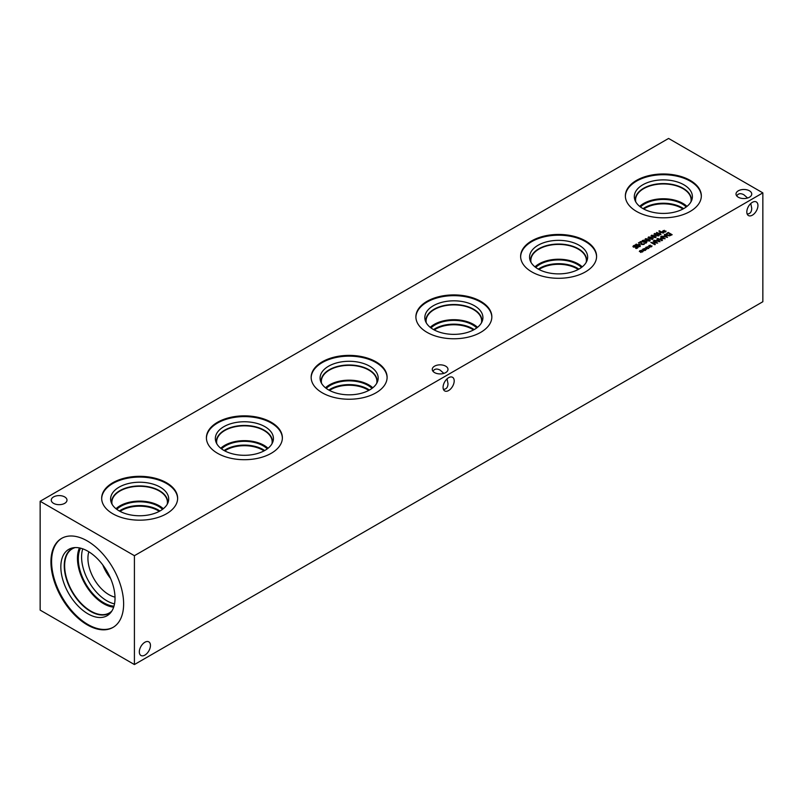 <?xml version="1.0" encoding="UTF-8"?>
<svg xmlns="http://www.w3.org/2000/svg" width="803" height="803" viewBox="0 0 803 803"><rect width="100%" height="100%" fill="white"/><g stroke="black" fill="none" stroke-linecap="round" stroke-linejoin="round"><path stroke-width="1.2" d="M643.845 243.771L644.608 243.731L643.835 244.463L641.547 244.513L640.834 242.064L638.415 242.897L640.874 241.472L642.069 244.182L644.598 243.761M640.814 243.239L640.834 242.034L640.814 243.239M640.874 241.472L642.069 244.222L643.845 243.811M638.445 242.907L640.874 241.512M644.116 241.864L645.251 241.121L643.153 241.623L644.116 241.904M645.251 241.121L642.952 240.679L643.153 241.663L642.952 240.719M645.803 242.817L645.642 241.342L644.076 242.285L642.631 241.954L642.009 241.151L642.52 240.428L645.672 240.759L646.897 241.934L646.194 243.088L645.17 243.018L646.274 242.165L645.2 243.048M642.009 241.191L643.765 240.127L646.897 241.974M642.009 241.151L642.52 240.468M646.897 240.298L648.262 240.91L649.426 240.227L647.017 238.832L645.833 239.515L646.897 240.298M645.993 238.933L646.897 240.328L648.262 240.95L649.426 240.268L649.256 240.81M649.256 240.85L649.426 240.268M645.05 239.334L645.552 238.712L648.894 239.133L649.697 241.071L646.355 240.609L645.552 238.672L648.894 239.174L649.697 241.111M650.209 240.428L649.697 241.071M645.05 239.314L645.552 238.712M648.985 237.206L649.888 238.611L651.243 239.184L652.417 238.501L650.008 237.106L648.814 237.788L651.243 239.224L652.417 238.541L652.247 239.123M652.247 239.093L652.417 238.501M652.688 239.344L649.346 238.882L648.543 236.955L651.885 237.407L652.688 239.344L653.19 238.702M648.543 236.985L648.041 237.588L648.543 236.985L651.885 237.447L652.688 239.384M652.869 236.845L654.234 237.467L655.409 236.785L652.99 235.389L651.805 236.062L652.869 236.845M651.966 235.48L651.805 236.062L654.234 237.497L655.409 236.785M655.228 237.407L655.409 236.815L655.228 237.407M651.966 235.52L651.805 236.102L651.966 235.52M656.181 236.975L655.67 237.618L652.327 237.156L651.524 235.229L654.877 235.691L655.67 237.618L654.877 235.721L651.524 235.269L651.022 235.881L651.524 235.269M655.86 235.118L657.215 235.741L658.39 235.058L655.981 233.663L654.786 234.335L655.86 235.118M654.957 233.793L655.86 235.159L657.215 235.781L658.39 235.098L658.219 235.64M658.219 235.68L658.39 235.098M654.013 234.155L654.515 233.543L657.858 233.964L658.661 235.891L655.318 235.43L654.515 233.502L657.858 234.004L658.661 235.931M659.163 235.259L658.661 235.891M654.013 234.135L654.515 233.543M663.951 231.525L662.334 231.485L663.79 231.314L663.127 230.571L664.091 231.144L664.372 230.3L664.452 231.234L666.068 231.284L664.613 231.445L665.607 231.997L664.322 231.615L664.021 232.458L663.951 231.525L663.569 232.388M664.613 231.445L665.577 232.017M664.452 231.234L665.948 231.043M663.127 230.571L664.091 231.174L664.372 230.341M663.79 231.314L662.355 231.515M660.478 234.747L656.493 232.458L658.972 233.271L660.809 232.218L658.861 231.093L659.383 230.782L663.368 233.081L661.281 232.489L659.444 233.543L661.01 234.446L660.478 234.747M659.444 233.543L660.969 234.466M659.383 230.782L663.338 233.101M660.809 232.218L658.972 233.271M656.533 232.468L658.972 233.312M639.66 246.039L639.449 244.373L638.104 245.186L639.66 246.079L638.104 245.186M637.12 245.718L635.795 244.403L636.307 244.112L637.682 244.895L640.001 244.212L639.78 246.702L637.12 245.718M640.001 244.212L640.262 246.421M639.439 243.881L640.001 244.242M636.307 244.112L637.682 244.935L639.439 243.921M633.406 247.133L632.925 246.441L633.607 245.628L635.223 245.056L635.856 245.417L634.099 245.828L633.878 246.732L636.889 246.35L638.305 247.204M635.876 246.481L637.863 246.571L637.662 248.007L636.227 248.539L635.595 248.177L637.17 247.796L637.371 246.922L633.406 247.093L632.925 246.401L635.223 245.015L635.886 245.397M633.406 247.093L632.925 246.441M635.625 248.147L637.17 247.766L637.371 246.963L637.17 247.796L637.371 246.922M637.863 246.611L638.305 247.183M634.099 245.828L633.878 246.762L634.099 245.869L633.878 246.762L635.876 246.521M668.588 138.447L40.15 501.273L134.412 555.696L762.85 192.881L668.588 138.447M636.488 211.4A37.982 21.922 180 0 1 625.366 195.902A37.982 21.922 180 0 1 648.814 175.646A37.982 21.922 180 0 1 690.199 180.394A37.982 21.922 180 0 1 701.33 195.902A37.982 21.922 180 0 1 677.883 216.158A37.982 21.922 180 0 1 636.488 211.4M531.757 271.876A37.982 21.922 180 0 1 520.625 256.368A37.982 21.922 180 0 1 544.073 236.112A37.982 21.922 180 0 1 585.467 240.87A37.982 21.922 180 0 1 596.589 256.368A37.982 21.922 180 0 1 573.141 276.623A37.982 21.922 180 0 1 531.757 271.876M427.015 332.342A37.982 21.922 180 0 1 415.894 316.844A37.982 21.922 180 0 1 439.331 296.578A37.982 21.922 180 0 1 480.726 301.336A37.982 21.922 180 0 1 491.848 316.844A37.982 21.922 180 0 1 468.4 337.099A37.982 21.922 180 0 1 427.015 332.342M322.274 392.818A37.982 21.922 180 0 1 311.152 377.31A37.982 21.922 180 0 1 334.6 357.054A37.982 21.922 180 0 1 375.985 361.802A37.982 21.922 180 0 1 387.106 377.31A37.982 21.922 180 0 1 363.669 397.565A37.982 21.922 180 0 1 322.274 392.818M217.533 453.283A37.982 21.922 180 0 1 206.411 437.786A37.982 21.922 180 0 1 229.859 417.52A37.982 21.922 180 0 1 271.243 422.278A37.982 21.922 180 0 1 282.375 437.786A37.982 21.922 180 0 1 258.927 458.041A37.982 21.922 180 0 1 217.533 453.283M112.801 513.759A37.982 21.922 180 0 1 101.67 498.251A37.982 21.922 180 0 1 125.117 477.996A37.982 21.922 180 0 1 166.512 482.744A37.982 21.922 180 0 1 177.634 498.251A37.982 21.922 180 0 1 154.186 518.507A37.982 21.922 180 0 1 112.801 513.759M53.57 503.351A7.869 4.537 180 0 1 51.262 500.139A7.869 4.537 180 0 1 56.12 495.943A7.869 4.537 180 0 1 64.692 496.927A7.869 4.537 180 0 1 66.99 500.139A7.869 4.537 180 0 1 62.142 504.334A7.869 4.537 180 0 1 53.57 503.351M738.308 197.227A7.869 4.537 180 0 1 736.01 194.015A7.869 4.537 180 0 1 740.858 189.819A7.869 4.537 180 0 1 749.43 190.803A7.869 4.537 180 0 1 751.738 194.015A7.869 4.537 180 0 1 746.88 198.211A7.869 4.537 180 0 1 738.308 197.227M434.564 372.592A7.869 4.537 180 0 1 432.265 369.38A7.869 4.537 180 0 1 437.113 365.184A7.869 4.537 180 0 1 445.685 366.168A7.869 4.537 180 0 1 447.994 369.38A7.869 4.537 180 0 1 443.136 373.576A7.869 4.537 180 0 1 434.564 372.592M640.935 251.52L639.318 251.48L640.774 251.309L639.78 250.757L641.075 251.128L641.356 250.295L641.436 251.229L643.052 251.269L641.597 251.439L642.591 251.991L641.306 251.61L641.005 252.453L640.935 251.52L640.553 252.383M646.907 248.067L645.291 248.027L646.746 247.856L646.094 247.113L647.047 247.685L647.328 246.842L647.409 247.776L649.025 247.826L647.569 247.986L648.563 248.539L647.278 248.157L646.977 249L646.907 248.067L646.525 248.93M654.816 244.724L650.831 242.426L656.623 243.048L653.19 241.071L653.682 240.79L657.667 243.078L652.156 242.626L655.308 244.443L654.816 244.724M656.864 238.953L657.396 238.642L660.036 241.713L654.064 240.569L656.091 240.679L657.617 239.806L656.864 238.953M669.511 235.871L667.032 235.369L666.179 233.944L668.186 232.418L672.161 234.717L669.511 235.871M666.179 233.984L668.186 232.448L672.131 234.727M664.362 234.617L664.894 234.305L667.534 237.387L661.562 236.233L663.599 236.343L665.115 235.47L664.362 234.617L664.894 234.346L667.514 237.397M661.752 240.719L657.777 238.421L661.732 240.097L660.437 238.15L664.121 238.722L660.688 236.734L661.19 236.453L665.165 238.752L661.23 238.461L662.485 240.298L661.752 240.719M649.898 246.34L648.282 246.3L649.737 246.13L649.075 245.387L650.039 245.959L650.32 245.126L650.4 246.059L652.016 246.099L650.56 246.26L651.554 246.812L650.269 246.431L649.968 247.274L649.898 246.34L649.517 247.214M643.926 249.793L642.31 249.753L643.765 249.582L643.103 248.84L644.066 249.412L644.347 248.569L644.428 249.502L646.044 249.552L644.588 249.713L645.241 250.456L644.287 249.884L643.996 250.727L643.926 249.793L643.544 250.656M644.588 249.713L645.542 250.285M644.428 249.502L645.923 249.311M643.103 248.84L644.066 249.442L644.347 248.609M643.765 249.582L642.32 249.783M650.56 246.26L651.514 246.832M650.4 246.059L651.895 245.869M650.039 245.959L650.32 245.156M649.075 245.387L650.039 245.999M649.737 246.13L648.302 246.34M661.23 238.461L662.475 240.308M661.19 236.453L665.135 238.772M664.121 238.722L660.457 238.18M661.732 240.097L657.808 238.441M666.681 237.246L665.416 235.811L664.191 236.564L666.681 237.286L664.191 236.524M665.115 235.47L663.599 236.343M661.612 236.253L663.599 236.383M670.776 234.988L667.584 235.098L666.871 234.044L667.584 235.058L669.481 235.49L671.178 234.787L668.106 232.98L666.841 234.225M659.183 241.583L657.918 240.147L656.693 240.89L659.183 241.623L656.693 240.86M656.884 238.973L657.396 238.682L660.016 241.723M657.617 239.806L656.091 240.719L654.616 240.248M654.104 240.579L654.616 240.288M652.156 242.626L655.278 244.463M653.22 241.091L657.627 243.098M656.623 243.048L650.872 242.446M647.569 247.986L648.533 248.559M647.409 247.776L649.015 247.826M647.047 247.685L647.328 246.882M646.094 247.113L647.047 247.725M646.746 247.856L645.311 248.067M641.597 251.439L642.561 252.012M641.436 251.229L642.932 251.038M641.075 251.128L641.356 250.335M640.121 250.556L641.075 251.168M640.774 251.309L639.339 251.51M432.988 371.277C434.483 368.778 436.862 368.396 440.124 370.113L443.868 373.375M454.197 380.893A7.869 4.537 -60 0 1 450.764 388.813A7.869 4.537 -60 0 1 444.701 390.92A7.869 4.537 -60 0 1 444.701 381.837A7.869 4.537 -60 0 1 452.561 377.3A7.869 4.537 -60 0 1 454.197 380.893M443.417 389.345C446.327 389.294 447.853 387.427 447.994 383.744L447.05 378.865M736.722 195.912C738.218 193.413 740.607 193.031 743.869 194.748L747.613 198.01M757.942 205.528A7.869 4.537 -60 0 1 754.509 213.447A7.869 4.537 -60 0 1 748.446 215.555A7.869 4.537 -60 0 1 748.446 206.471A7.869 4.537 -60 0 1 756.306 201.934A7.869 4.537 -60 0 1 757.942 205.528M747.161 213.979C750.072 213.939 751.598 212.062 751.738 208.378L750.785 203.5M150.452 645.471A7.869 4.537 -60 0 1 147.019 653.381A7.869 4.537 -60 0 1 140.957 655.489A7.869 4.537 -60 0 1 140.957 646.405A7.869 4.537 -60 0 1 148.826 641.868A7.869 4.537 -60 0 1 150.452 645.471M101.68 498.623A37.982 21.922 180 0 1 125.419 478.668A37.982 21.922 180 0 1 166.512 483.496A37.982 21.922 180 0 1 177.624 498.623M119.115 510.859A29.049 16.773 180 0 1 111.135 502.186A29.049 16.773 180 0 1 126.031 484.189A29.049 16.773 180 0 1 160.188 487.14A29.049 16.773 180 0 1 168.168 502.186A29.049 16.773 180 0 1 148.153 515.034A29.049 16.773 180 0 1 119.115 510.859M111.758 503.682A28.025 16.18 180 0 1 111.627 502.106A28.025 16.18 180 0 1 128.932 487.16A28.025 16.18 180 0 1 159.466 490.673A28.025 16.18 180 0 1 167.676 502.106A28.025 16.18 180 0 1 167.546 503.682M111.627 502.116A28.025 16.18 180 0 1 128.932 487.17A28.025 16.18 180 0 1 159.466 490.683A28.025 16.18 180 0 1 167.676 502.116M167.215 504.294A27.774 16.03 0 0 0 167.425 502.327A27.774 16.03 0 0 0 159.295 490.994A27.774 16.03 0 0 0 129.022 487.511A27.774 16.03 0 0 0 111.878 502.327A27.774 16.03 0 0 0 112.089 504.294M206.421 438.157A37.982 21.922 180 0 1 230.16 418.202A37.982 21.922 180 0 1 271.243 423.03A37.982 21.922 180 0 1 282.365 438.157M223.856 450.393A29.049 16.773 180 0 1 215.877 441.72A29.049 16.773 180 0 1 230.762 423.723A29.049 16.773 180 0 1 264.93 426.674A29.049 16.773 180 0 1 272.91 441.72A29.049 16.773 180 0 1 252.895 454.568A29.049 16.773 180 0 1 223.856 450.393M216.499 443.216A28.025 16.18 180 0 1 216.368 441.64A28.025 16.18 180 0 1 233.663 426.694A28.025 16.18 180 0 1 264.207 430.197A28.025 16.18 180 0 1 272.418 441.64A28.025 16.18 180 0 1 272.287 443.216M216.368 441.65A28.025 16.18 180 0 1 233.673 426.704A28.025 16.18 180 0 1 264.207 430.207A28.025 16.18 180 0 1 272.418 441.65M271.956 443.818A27.774 16.03 0 0 0 272.167 441.861A27.774 16.03 0 0 0 264.026 430.518A27.774 16.03 0 0 0 233.763 427.045A27.774 16.03 0 0 0 216.619 441.861A27.774 16.03 0 0 0 216.83 443.818M311.152 377.681A37.982 21.922 180 0 1 334.901 357.736A37.982 21.922 180 0 1 375.985 362.554A37.982 21.922 180 0 1 387.106 377.681M328.588 389.917A29.049 16.773 180 0 1 320.608 381.244A29.049 16.773 180 0 1 335.503 363.247A29.049 16.773 180 0 1 369.671 366.198A29.049 16.773 180 0 1 377.651 381.244A29.049 16.773 180 0 1 357.636 394.092A29.049 16.773 180 0 1 328.588 389.917M321.24 382.74A28.025 16.18 180 0 1 321.11 381.164A28.025 16.18 180 0 1 338.404 366.218A28.025 16.18 180 0 1 368.948 369.731A28.025 16.18 180 0 1 377.159 381.164A28.025 16.18 180 0 1 377.019 382.74M321.11 381.174A28.025 16.18 180 0 1 338.414 366.228A28.025 16.18 180 0 1 368.948 369.741A28.025 16.18 180 0 1 377.159 381.174M376.697 383.352A27.774 16.03 0 0 0 376.908 381.385A27.774 16.03 0 0 0 368.768 370.053A27.774 16.03 0 0 0 338.505 366.569A27.774 16.03 0 0 0 321.361 381.385A27.774 16.03 0 0 0 321.571 383.352M415.894 317.215A37.982 21.922 180 0 1 439.632 297.261A37.982 21.922 180 0 1 480.726 302.089A37.982 21.922 180 0 1 491.848 317.215M433.329 329.451A29.049 16.773 180 0 1 425.349 320.778A29.049 16.773 180 0 1 440.245 302.781A29.049 16.773 180 0 1 474.412 305.732A29.049 16.773 180 0 1 482.392 320.778A29.049 16.773 180 0 1 462.377 333.626A29.049 16.773 180 0 1 433.329 329.451M425.981 322.274A28.025 16.18 180 0 1 425.841 320.698A28.025 16.18 180 0 1 443.146 305.752A28.025 16.18 180 0 1 473.69 309.255A28.025 16.18 180 0 1 481.89 320.698A28.025 16.18 180 0 1 481.76 322.274M425.841 320.708A28.025 16.18 180 0 1 443.146 305.762A28.025 16.18 180 0 1 473.69 309.265A28.025 16.18 180 0 1 481.89 320.708M481.429 322.876A27.774 16.03 0 0 0 481.639 320.919A27.774 16.03 0 0 0 473.509 309.577A27.774 16.03 0 0 0 443.246 306.104A27.774 16.03 0 0 0 426.092 320.919A27.774 16.03 0 0 0 426.303 322.876M224.77 450.895A25.917 14.966 180 0 1 262.722 450.092A25.917 14.966 180 0 1 264.016 450.895M434.242 329.953A25.917 14.966 180 0 1 472.194 329.15A25.917 14.966 180 0 1 473.489 329.953M538.984 269.487A25.917 14.966 180 0 1 576.935 268.684A25.917 14.966 180 0 1 578.23 269.487M329.511 390.429A25.917 14.966 180 0 1 367.463 389.626A25.917 14.966 180 0 1 368.758 390.429M120.028 511.37A25.917 14.966 180 0 1 157.98 510.567A25.917 14.966 180 0 1 159.275 511.37M264.679 450.533A26.569 15.337 0 0 0 263.183 449.59A26.569 15.337 0 0 0 224.097 450.533M268.041 448.265A27.774 16.03 0 0 0 264.026 445.334A27.774 16.03 0 0 0 220.745 448.265M267.269 448.867A26.569 15.337 0 0 0 263.183 445.826A26.569 15.337 0 0 0 221.518 448.867M474.161 329.591A26.569 15.337 0 0 0 472.656 328.648A26.569 15.337 0 0 0 433.58 329.591M477.524 327.323A27.774 16.03 0 0 0 473.509 324.392A27.774 16.03 0 0 0 430.217 327.323M476.741 327.925A26.569 15.337 0 0 0 472.656 324.884A26.569 15.337 0 0 0 430.99 327.925M578.903 269.115A26.569 15.337 0 0 0 577.397 268.182A26.569 15.337 0 0 0 538.321 269.115M582.255 266.857A27.774 16.03 0 0 0 578.25 263.926A27.774 16.03 0 0 0 534.959 266.857M581.482 267.459A26.569 15.337 0 0 0 577.397 264.408A26.569 15.337 0 0 0 535.731 267.459M531.044 262.41A27.774 16.03 180 0 1 530.833 260.443A27.774 16.03 180 0 1 547.977 245.628A27.774 16.03 180 0 1 578.25 249.111A27.774 16.03 180 0 1 586.381 260.443A27.774 16.03 180 0 1 586.17 262.41M369.42 390.057A26.569 15.337 0 0 0 367.925 389.114A26.569 15.337 0 0 0 328.839 390.057M372.783 387.799A27.774 16.03 0 0 0 368.768 384.868A27.774 16.03 0 0 0 325.476 387.799M372.01 388.391A26.569 15.337 0 0 0 367.925 385.35A26.569 15.337 0 0 0 326.259 388.391M159.948 510.999A26.569 15.337 0 0 0 158.442 510.056A26.569 15.337 0 0 0 119.356 510.999M163.3 508.741A27.774 16.03 0 0 0 159.295 505.81A27.774 16.03 0 0 0 116.003 508.741M162.527 509.333A26.569 15.337 0 0 0 158.442 506.291A26.569 15.337 0 0 0 116.776 509.333M520.635 256.749A37.982 21.922 180 0 1 544.374 236.795A37.982 21.922 180 0 1 585.467 241.613A37.982 21.922 180 0 1 596.579 256.749M538.07 268.975A29.049 16.773 180 0 1 530.09 260.302A29.049 16.773 180 0 1 544.986 242.305A29.049 16.773 180 0 1 579.144 245.266A29.049 16.773 180 0 1 587.123 260.302A29.049 16.773 180 0 1 567.119 273.15A29.049 16.773 180 0 1 538.07 268.975M530.713 261.798A28.025 16.18 180 0 1 530.582 260.232A28.025 16.18 180 0 1 547.887 245.276A28.025 16.18 180 0 1 578.421 248.789A28.025 16.18 180 0 1 586.632 260.232A28.025 16.18 180 0 1 586.501 261.798M530.582 260.232A28.025 16.18 180 0 1 547.887 245.286A28.025 16.18 180 0 1 578.421 248.8A28.025 16.18 180 0 1 586.632 260.232M643.735 209.021A25.917 14.966 180 0 1 681.677 208.218A25.917 14.966 180 0 1 682.962 209.021M683.634 208.65A26.569 15.337 0 0 0 682.138 207.716A26.569 15.337 0 0 0 643.062 208.65M686.997 206.381A27.774 16.03 0 0 0 682.982 203.45A27.774 16.03 0 0 0 639.7 206.381M686.224 206.983A26.569 15.337 0 0 0 682.138 203.942A26.569 15.337 0 0 0 640.473 206.983M635.785 201.934A27.774 16.03 180 0 1 635.574 199.977A27.774 16.03 180 0 1 652.719 185.162A27.774 16.03 180 0 1 682.982 188.635A27.774 16.03 180 0 1 691.122 199.977A27.774 16.03 180 0 1 690.911 201.934M625.376 196.273A37.982 21.922 180 0 1 649.115 176.319A37.982 21.922 180 0 1 690.199 181.147A37.982 21.922 180 0 1 701.32 196.273M642.812 208.509A29.049 16.773 180 0 1 634.832 199.827A29.049 16.773 180 0 1 649.727 181.839A29.049 16.773 180 0 1 683.885 184.79A29.049 16.773 180 0 1 691.865 199.827A29.049 16.773 180 0 1 671.86 212.685A29.049 16.773 180 0 1 642.812 208.509M635.454 201.332A28.025 16.18 180 0 1 635.324 199.766A28.025 16.18 180 0 1 652.618 184.81A28.025 16.18 180 0 1 683.162 188.324A28.025 16.18 180 0 1 691.373 199.766A28.025 16.18 180 0 1 691.242 201.332M635.324 199.766A28.025 16.18 180 0 1 652.628 184.82A28.025 16.18 180 0 1 683.162 188.324A28.025 16.18 180 0 1 691.373 199.766M102.764 564.91A29.621 17.104 -120 0 0 110.613 578.501M115.01 597.121A29.621 17.104 60 0 1 87.928 558.356A29.621 17.104 60 0 1 88.842 551.791M82.749 548.84A35.834 20.687 -120 0 0 81.585 556.941A35.834 20.687 -120 0 0 114.528 603.876M79.457 547.927A37.028 21.38 -120 0 0 77.459 558.346A37.028 21.38 -120 0 0 113.665 607.188M80.521 548.158A35.834 20.687 -120 0 0 78.303 558.838A35.834 20.687 -120 0 0 113.996 606.145M111.888 610.993A37.028 21.38 60 0 1 109.338 612.94A37.028 21.38 60 0 1 80.802 603.013A37.028 21.38 60 0 1 64.641 565.754A37.028 21.38 60 0 1 72.31 548.8A37.028 21.38 60 0 1 75.271 547.566M113.303 627.233A51.402 29.671 60 0 1 87.928 624.503A51.402 29.671 60 0 1 54.443 579.505A51.402 29.671 60 0 1 61.911 538.211M87.286 540.941A51.402 29.671 60 0 1 120.862 586.24A51.402 29.671 60 0 1 112.982 627.424A51.402 29.671 60 0 1 87.286 624.875A51.402 29.671 60 0 1 53.701 579.585A51.402 29.671 60 0 1 61.58 538.401A51.402 29.671 60 0 1 87.286 540.941M87.928 613.823A38.323 22.123 60 0 1 62.022 576.735A38.323 22.123 60 0 1 72.762 547.857A38.323 22.123 60 0 1 87.928 551.249A38.323 22.123 60 0 1 111.858 581.673A38.323 22.123 60 0 1 110.382 613.01A38.323 22.123 60 0 1 87.928 613.823M111.386 611.756A37.299 21.53 60 0 1 109.268 613.281A37.299 21.53 60 0 1 90.619 611.434A37.299 21.53 60 0 1 66.258 578.572A37.299 21.53 60 0 1 71.969 548.68A37.299 21.53 60 0 1 74.358 547.626M109.278 613.281A37.299 21.53 60 0 1 90.639 611.434A37.299 21.53 60 0 1 66.268 578.572A37.299 21.53 60 0 1 71.979 548.68M40.15 501.273L40.15 610.119L134.412 664.553L762.85 301.727L762.85 192.881M134.412 664.553L134.412 555.696"/></g></svg>
